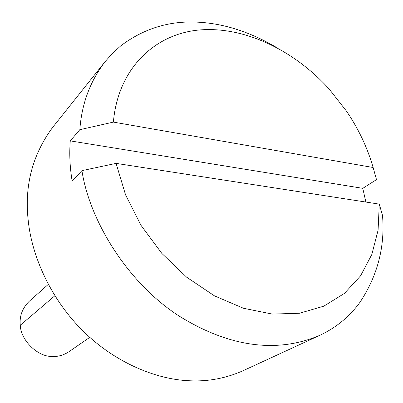 <?xml version="1.0" encoding="UTF-8"?>
<svg xmlns="http://www.w3.org/2000/svg" width="403" height="403" viewBox="0 0 403 403"><rect width="100%" height="100%" fill="white"/><g stroke="black" fill="none" stroke-linecap="round" stroke-linejoin="round"><path stroke-width="0.6" d="M89.768 337.351L68.772 351.834C63.352 355.33 57.684 356.867 51.765 356.448C37.741 356.726 20.78 340.434 20.281 325.246C19.354 316.174 22.326 308.199 29.192 301.328L48.274 284.407M365.869 202.054L362.791 188.342L70.268 140.889C69.23 153.835 69.865 167.25 72.162 181.133L81.925 170.64L116.079 163.376L379.278 204.13L382.502 215.363C385.137 246.606 377.631 275.576 359.985 302.275C349.461 316.698 336.042 327.725 319.725 335.361C278.856 352.791 231.423 348.479 179.199 316.098C127.59 282.921 89.562 220.738 81.925 170.64M362.791 188.342L376.493 179.627L373.133 167.512L113.394 122.099L79.829 129.685L70.268 140.889M113.394 122.099C117.888 69.135 154.047 34.31 198.724 30.039C243.634 25.888 293.822 49.861 329.266 89.164L346.509 111.168C358.549 128.915 367.425 147.694 373.133 167.512M79.829 129.685C81.693 103.873 90.136 81.174 105.168 61.588L112.573 53.261L120.769 45.836C143.579 28.663 168.998 20.76 197.032 22.13C223.061 23.303 249.281 31.585 275.697 46.98M319.725 335.361L243.09 370.71C225.655 378.437 207.545 381.777 188.755 380.719C156.525 379.349 115.958 363.194 83.678 331.644C51.408 300.104 31.902 256.852 28.25 220.834C24.266 185.995 32.361 154.903 52.526 127.555L105.168 61.588M379.278 204.13L378.079 230.219L371.833 254.469L360.544 275.879L344.389 293.434L323.795 306.174L299.439 313.267L272.262 314.078L243.462 308.265L214.446 295.842L186.725 277.259L161.804 253.366L141.045 225.393L125.555 194.845L116.079 163.376M54.848 295.777L20.281 325.246"/></g></svg>
